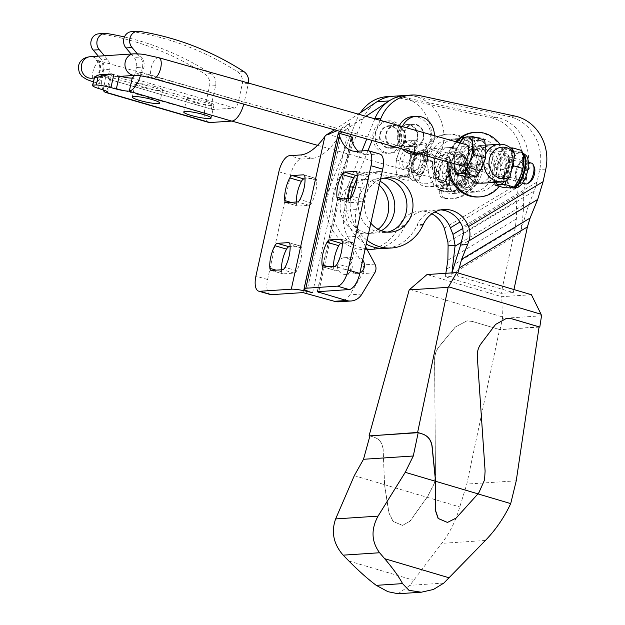 <?xml version="1.0" encoding="UTF-8"?>
<svg xmlns="http://www.w3.org/2000/svg" width="625" height="625" viewBox="0 0 625 625"><rect width="100%" height="100%" fill="white"/><g stroke="black" fill="none" stroke-linecap="round" stroke-linejoin="round"><path stroke-width="0.47" stroke-dasharray="3.12 2.34" d="M362.734 260.047A8.359 7.461 86.2 0 0 358.75 257.18A8.359 7.461 86.2 0 0 356.422 256.922A8.359 7.461 86.2 0 0 349.539 264.445A8.359 7.461 86.2 0 0 355.195 273.344A8.359 7.461 86.2 0 0 357.523 273.602A8.359 7.461 86.2 0 0 359.883 273.008M346.625 257.984A8.359 7.461 -93.8 0 1 352.281 266.883A8.359 7.461 -93.8 0 1 345.391 274.406A8.359 7.461 -93.8 0 1 343.07 274.148A8.359 7.461 -93.8 0 1 337.406 265.242A8.359 7.461 -93.8 0 1 344.297 257.727A8.359 7.461 -93.8 0 1 346.625 257.984M387.344 147.438A10.781 9.625 -93.8 0 1 380.039 135.953A10.781 9.625 -93.8 0 1 388.93 126.25A10.781 9.625 -93.8 0 1 391.93 126.578A10.781 9.625 -93.8 0 1 399.234 138.062A10.781 9.625 -93.8 0 1 390.344 147.766A10.781 9.625 -93.8 0 1 387.344 147.438M393.406 147.039A10.781 9.625 -93.8 0 1 386.102 135.547A10.781 9.625 -93.8 0 1 394.992 125.844A10.781 9.625 -93.8 0 1 397.992 126.18A10.781 9.625 -93.8 0 1 405.297 137.664A10.781 9.625 -93.8 0 1 396.406 147.367A10.781 9.625 -93.8 0 1 393.406 147.039M383.773 152.812A16.172 14.438 -93.8 0 1 372.812 135.578A16.172 14.438 -93.8 0 1 386.148 121.023A16.172 14.438 -93.8 0 1 390.648 121.523A16.172 14.438 -93.8 0 1 401.609 138.758A16.172 14.438 -93.8 0 1 388.273 153.305A16.172 14.438 -93.8 0 1 383.773 152.812M386.195 152.648A16.172 14.438 -93.8 0 1 375.242 135.422A16.172 14.438 -93.8 0 1 388.57 120.867A16.172 14.438 -93.8 0 1 393.078 121.367A16.172 14.438 -93.8 0 1 404.031 138.594A16.172 14.438 -93.8 0 1 390.703 153.148A16.172 14.438 -93.8 0 1 386.195 152.648M366.82 249.008A43.133 38.5 -93.8 0 1 335.289 188.016L362.711 119.609A40.438 36.094 -93.8 0 1 393.039 96.258A40.438 36.094 -93.8 0 1 404.297 97.5A40.438 36.094 -93.8 0 1 431.687 140.57A40.438 36.094 -93.8 0 1 398.359 176.961A40.438 36.094 -93.8 0 1 390.062 176.438L370.68 172.68A21.57 19.25 -93.8 0 0 366.25 172.398L378.383 171.602A21.57 19.25 86.2 0 0 361.18 187.289L349.055 188.086A21.57 19.25 -93.8 0 1 366.25 172.398M378.383 171.602A21.57 19.25 86.2 0 1 382.805 171.883L402.187 175.633A40.438 36.094 86.2 0 0 410.492 176.156A40.438 36.094 86.2 0 0 443.82 139.773A40.438 36.094 86.2 0 0 416.43 96.695A40.438 36.094 86.2 0 0 405.164 95.453A40.438 36.094 86.2 0 1 414.125 96.117L508.984 116.492A43.133 38.5 86.2 0 1 518.562 120.039A43.133 38.5 86.2 0 1 539.734 169.5L537.031 182.07L534.32 190.969L463.453 233.672M410.125 125.375A10.781 9.625 86.2 0 0 407.117 125.047A10.781 9.625 86.2 0 0 398.234 134.75A10.781 9.625 86.2 0 0 405.539 146.234A10.781 9.625 86.2 0 0 408.539 146.57A10.781 9.625 86.2 0 0 417.43 136.867A10.781 9.625 86.2 0 0 410.125 125.375M411.602 145.836A10.781 9.625 -93.8 0 1 404.297 134.352A10.781 9.625 -93.8 0 1 413.188 124.648A10.781 9.625 -93.8 0 1 416.188 124.977A10.781 9.625 -93.8 0 1 423.492 136.469A10.781 9.625 -93.8 0 1 414.602 146.172A10.781 9.625 -93.8 0 1 411.602 145.836M402.422 149.031A18.875 16.844 -93.8 0 1 399.297 125.734M412.648 116.578A18.875 16.844 -93.8 0 1 417.906 117.156A18.875 16.844 -93.8 0 1 430.688 137.258A18.875 16.844 -93.8 0 1 415.133 154.242M408.094 150.633A18.875 16.844 -93.8 0 1 402.398 126.609M306.531 293.195L340.648 138.016L336.555 139.891A69.016 29.594 -73.8 0 1 312.031 158.383L301.258 159.094A16.172 6.938 -73.8 0 0 290.539 175.219L278.852 171.812M290.539 175.219L267.609 279.508A16.172 6.938 -73.8 0 0 270.367 294.562M281.453 269.797A20.492 8.789 -73.8 0 0 281.578 271.766A5.391 2.312 -73.8 0 0 282.719 273.828A5.391 2.312 -73.8 0 0 283.078 273.867L294.227 273.133A5.391 2.312 -73.8 0 0 296.711 270.766A20.492 8.789 -73.8 0 0 301.688 248.117A5.391 2.312 -73.8 0 0 300.547 246.055A5.391 2.312 -73.8 0 0 300.188 246.016L290.125 246.68M296.359 202.008A20.492 8.789 -73.8 0 0 296.484 203.969A5.391 2.312 -73.8 0 0 297.625 206.039A5.391 2.312 -73.8 0 0 297.984 206.078L309.133 205.336A5.391 2.312 -73.8 0 0 311.617 202.977A20.492 8.789 -73.8 0 0 316.594 180.328A5.391 2.312 -73.8 0 0 315.453 178.258A5.391 2.312 -73.8 0 0 315.094 178.227L305.031 178.891M312.602 292.797L349.867 123.281L337.344 130.617M379.961 154.086A16.172 6.938 -73.8 0 0 378.883 153.977L368.109 154.688L356.422 151.281M365.641 246.812L359.914 236.141L347.781 236.937A35.047 31.281 -93.8 0 1 344.148 210.375L349.055 188.086M361.18 187.289L356.281 209.578A35.047 31.281 86.2 0 0 359.914 236.141M365.906 116.289L342.172 131.992M347.781 236.937L362.812 264.93A8.086 7.219 -93.8 0 1 362.641 273.609L349.82 294.844A16.172 14.438 -93.8 0 1 338.875 301.797M340.648 138.016L327.797 134.273M334.523 129.828L358.25 114.125M434.383 135.656A18.875 16.844 -93.8 0 1 419.672 153.914M339.68 131.281L349.867 123.281M358.156 151.164A69.016 29.594 -73.8 0 0 363.5 154.203A69.016 29.594 -73.8 0 0 368.109 154.688M333.609 266.359A20.492 8.789 -73.8 0 0 333.734 268.32A5.391 2.312 -73.8 0 0 334.875 270.391A5.391 2.312 -73.8 0 0 335.234 270.43L346.383 269.695A5.391 2.312 -73.8 0 0 348.867 267.328A20.492 8.789 -73.8 0 0 353.844 244.68A5.391 2.312 -73.8 0 0 352.703 242.609A5.391 2.312 -73.8 0 0 352.344 242.578L342.281 243.242M348.508 198.57A20.492 8.789 -73.8 0 0 348.641 200.531A5.391 2.312 -73.8 0 0 349.781 202.602A5.391 2.312 -73.8 0 0 350.141 202.633L361.289 201.898A5.391 2.312 -73.8 0 0 363.773 199.531A20.492 8.789 -73.8 0 0 368.75 176.891A5.391 2.312 -73.8 0 0 367.609 174.82A5.391 2.312 -73.8 0 0 367.25 174.781L357.188 175.445M155.156 86.586A14.016 1.953 12.4 0 1 162.539 90.008A14.016 1.953 12.4 0 1 142.539 87.414A14.016 1.953 12.4 0 1 135.156 83.992A14.016 1.953 12.4 0 1 155.156 86.586M206.602 101.562A14.016 1.953 12.4 0 1 213.984 104.984A14.016 1.953 12.4 0 1 193.984 102.391A14.016 1.953 12.4 0 1 186.602 98.969A14.016 1.953 12.4 0 1 206.602 101.562M212.398 109.461A5.391 2.312 106.2 0 1 211.484 104.445L108.586 74.5A5.391 2.312 -73.8 0 0 109.508 79.516L212.398 109.461A5.391 2.312 106.2 0 0 212.758 109.5L234.594 108.062A5.391 2.312 106.2 0 0 238.164 102.688L242.289 83.914A10.781 9.625 86.2 0 0 237.633 71.859A323.508 288.758 86.2 0 0 165.664 38.984A323.508 288.758 86.2 0 0 133.32 31.727A9.703 8.664 86.2 0 0 131.586 31.648M208.633 122.406A18.875 8.094 106.2 0 1 205.414 104.844L209.547 86.078A10.781 9.625 86.2 0 0 204.883 74.016A323.508 288.758 86.2 0 0 132.914 41.148A323.508 288.758 86.2 0 0 100.57 33.891A9.703 8.664 86.2 0 0 98.836 33.812M124.438 36.953A323.508 288.758 -93.8 0 1 138.984 40.75A323.508 288.758 -93.8 0 1 210.945 73.617A10.781 9.625 -93.8 0 1 215.609 85.672L211.484 104.445M98.445 88.438L101.305 75.398L106.016 76.883A10.781 1.5 12.4 0 1 110.563 79.18A10.781 1.5 12.4 0 1 109.383 79.586L109.867 79.555A5.391 2.312 -73.8 0 1 109.508 79.516M140.422 75.805A18.875 8.094 -73.8 0 0 141.336 72.336L142.484 67.125L136.422 67.523A10.781 9.625 86.2 0 0 134.016 57.453L131.109 54.016M136.422 67.523L135.273 72.734A5.391 2.312 -73.8 0 1 134.352 75.414M132.188 78.078L131.703 78.109A5.391 2.312 -73.8 0 0 131.836 78.094M108.586 74.5L109.734 69.281A10.781 9.625 -93.8 0 0 107.328 59.211L104.422 55.773M120.422 76.336A10.781 1.5 12.4 0 1 119.195 76.016L113.82 74.57M101.305 75.398A14.016 1.953 12.4 0 1 99.477 74.781M109.734 69.281L103.672 69.68A10.781 9.625 86.2 0 0 101.266 59.609L98.359 56.18M141.336 72.336L244.227 102.289L248.359 83.516A10.781 9.625 86.2 0 0 248.445 83.062M137.352 53.828L140.078 57.055L134.016 57.453M142.484 67.125A10.781 9.625 86.2 0 0 140.078 57.055M103.672 69.68L102.523 74.898A18.875 8.094 -73.8 0 0 102.984 89.867M244.227 102.289A18.875 8.094 106.2 0 1 243.773 104.156M466.125 189.164A27.227 24.305 86.2 0 0 478.203 191.852A27.227 24.305 86.2 0 0 500.328 169.992A27.227 24.305 86.2 0 0 486.703 140.195A27.227 24.305 86.2 0 0 474.625 137.508A27.227 24.305 86.2 0 0 452.492 159.367A27.227 24.305 86.2 0 0 466.125 189.164M460.062 189.562A27.227 24.305 86.2 0 0 472.141 192.25A27.227 24.305 86.2 0 0 494.266 170.391A27.227 24.305 86.2 0 0 480.633 140.594A27.227 24.305 86.2 0 0 468.555 137.906A27.227 24.305 86.2 0 0 446.43 159.766A27.227 24.305 86.2 0 0 460.062 189.562M409.617 145.594A11.32 10.109 86.2 0 0 414.641 146.703A11.32 10.109 86.2 0 0 423.836 137.617A11.32 10.109 86.2 0 0 418.172 125.227A11.32 10.109 86.2 0 0 413.148 124.109A11.32 10.109 86.2 0 0 403.945 133.195A11.32 10.109 86.2 0 0 409.617 145.594M403.555 145.992A11.32 10.109 86.2 0 0 408.57 147.109A11.32 10.109 86.2 0 0 417.773 138.016A11.32 10.109 86.2 0 0 412.109 125.625A11.32 10.109 86.2 0 0 407.086 124.508A11.32 10.109 86.2 0 0 397.883 133.602A11.32 10.109 86.2 0 0 403.555 145.992M383.859 178.195A27.227 24.305 86.2 0 0 380.82 178.18A27.227 24.305 86.2 0 0 358.688 200.039A27.227 24.305 86.2 0 0 372.32 229.836A27.227 24.305 86.2 0 0 384.398 232.523A27.227 24.305 86.2 0 0 387.422 232.109M440.781 209.898A28.039 25.023 86.2 0 0 437.734 209.891A28.039 25.023 86.2 0 0 417.258 224.781L416.945 225.477A43.133 38.5 86.2 0 1 385.445 248.391M445.852 273.297L445.117 276.719L501.172 293.344L515.273 227.727L516.359 218.938L516.664 200.852L518.844 183.273L521.539 170.703A43.133 38.5 86.2 0 0 500.375 121.242A43.133 38.5 86.2 0 0 490.789 117.695L395.93 97.312A40.438 36.094 86.2 0 0 386.977 96.656M393.039 96.258A40.438 36.094 -93.8 0 1 401.992 96.914L496.859 117.297A43.133 38.5 -93.8 0 1 506.438 120.844A43.133 38.5 -93.8 0 1 527.602 170.305L524.906 182.875L460 221.984M379.344 248.25A43.133 38.5 -93.8 0 0 404.812 226.281L405.133 225.586A28.039 25.023 -93.8 0 1 425.602 210.688A28.039 25.023 -93.8 0 1 434.828 212.008M431.898 213.812A28.039 25.023 86.2 0 0 419.539 211.086A28.039 25.023 86.2 0 0 399.07 225.984L398.75 226.68A43.133 38.5 86.2 0 1 367.25 249.594M381.234 230.734A27.227 24.305 -93.8 0 1 372.273 233.32A27.227 24.305 -93.8 0 1 360.195 230.641A27.227 24.305 -93.8 0 1 346.562 200.836A27.227 24.305 -93.8 0 1 368.688 178.984A27.227 24.305 -93.8 0 1 380.047 181.297M379.195 185.188A27.227 24.305 86.2 0 0 374.703 182.062A27.227 24.305 86.2 0 0 362.625 179.383A27.227 24.305 86.2 0 0 340.5 201.242A27.227 24.305 86.2 0 0 354.125 231.039A27.227 24.305 86.2 0 0 366.203 233.719A27.227 24.305 86.2 0 0 378.094 229.281M399.977 126.422A11.32 10.109 -93.8 0 1 405.648 138.82A11.32 10.109 -93.8 0 1 396.445 147.906A11.32 10.109 -93.8 0 1 391.422 146.789A11.32 10.109 -93.8 0 1 385.758 134.398A11.32 10.109 -93.8 0 1 394.953 125.312A11.32 10.109 -93.8 0 1 399.977 126.422M385.359 147.188A11.32 10.109 86.2 0 0 390.383 148.305A11.32 10.109 86.2 0 0 399.578 139.219A11.32 10.109 86.2 0 0 393.914 126.828A11.32 10.109 86.2 0 0 388.891 125.711A11.32 10.109 86.2 0 0 379.688 134.797A11.32 10.109 86.2 0 0 385.359 147.188M468.508 141.391A27.227 24.305 -93.8 0 1 482.141 171.188A27.227 24.305 -93.8 0 1 460.008 193.047A27.227 24.305 -93.8 0 1 447.93 190.367A27.227 24.305 -93.8 0 1 434.305 160.562A27.227 24.305 -93.8 0 1 456.43 138.711A27.227 24.305 -93.8 0 1 468.508 141.391M441.867 190.766A27.227 24.305 86.2 0 0 453.945 193.445A27.227 24.305 86.2 0 0 476.07 171.594A27.227 24.305 86.2 0 0 462.445 141.789A27.227 24.305 86.2 0 0 450.367 139.109A27.227 24.305 86.2 0 0 428.234 160.969A27.227 24.305 86.2 0 0 441.867 190.766M513.945 289.555L513.305 292.547L457.242 275.922L457.883 272.93M534.32 190.969L528.789 204.539L520.117 233.016C522.266 222.914 523.422 213.539 523.594 204.883L523.82 191.664L524.906 182.875M380.141 120.312L372.07 140.445M367.992 150.617L357.172 177.625M350.555 198.086A43.133 38.5 86.2 0 0 367.078 240.289M380.516 179.18A27.227 24.305 86.2 0 0 370.844 223.156M360.5 112.633A40.438 36.094 86.2 0 0 356.648 120.008L329.227 188.414A43.133 38.5 86.2 0 0 367.141 249.602M513.305 292.547L501.172 293.344M457.242 275.922L445.117 276.719M451.922 272.898L451.617 274.289L451.906 272.898M361.969 150.914L347.422 187.219A43.133 38.5 86.2 0 0 366.234 244.102M374.836 118.813L366.766 138.945M520.117 233.016L451.617 274.289M461.055 185.797A10.781 4.633 105.8 0 1 458.578 183.875A10.781 4.633 105.8 0 1 458.82 174.086A10.781 4.633 105.8 0 1 463.742 165.625A10.781 4.633 105.8 0 1 465.508 164.898A10.781 4.633 105.8 0 1 468.133 175.031A10.781 4.633 105.8 0 1 461.055 185.797M459.703 183.312A8.742 3.758 105.8 0 1 459.125 183.258A8.742 3.758 105.8 0 1 457.695 181.758A8.742 3.758 105.8 0 1 457.891 173.828A8.742 3.758 105.8 0 1 461.883 166.961A8.742 3.758 105.8 0 1 463.312 166.383A8.742 3.758 105.8 0 1 463.883 166.438A8.742 3.758 105.8 0 1 465.289 175.227A8.742 3.758 105.8 0 1 459.703 183.312M448.594 162.219A8.742 3.758 105.8 0 1 449.164 162.273A8.742 3.758 105.8 0 1 450.602 163.773A8.742 3.758 105.8 0 1 450.398 171.703A8.742 3.758 105.8 0 1 446.414 178.57A8.742 3.758 105.8 0 1 444.984 179.148A8.742 3.758 105.8 0 1 444.406 179.094A8.742 3.758 105.8 0 1 443 170.305A8.742 3.758 105.8 0 1 448.594 162.219M442.781 180.633A10.781 4.633 105.8 0 1 442.078 180.555A10.781 4.633 105.8 0 1 440.344 169.711A10.781 4.633 105.8 0 1 447.242 159.734A10.781 4.633 105.8 0 1 447.945 159.805A10.781 4.633 105.8 0 1 449.719 161.656A10.781 4.633 105.8 0 1 449.469 171.445A10.781 4.633 105.8 0 1 444.555 179.906A10.781 4.633 105.8 0 1 442.781 180.633M420.539 152.18A10.781 4.633 105.8 0 1 421.242 152.25A10.781 4.633 105.8 0 1 422.977 163.102A10.781 4.633 105.8 0 1 416.078 173.078A10.781 4.633 105.8 0 1 415.375 173.008A10.781 4.633 105.8 0 1 413.609 171.156A10.781 4.633 105.8 0 1 413.852 161.367A10.781 4.633 105.8 0 1 418.766 152.898A10.781 4.633 105.8 0 1 420.539 152.18M414.727 170.594A8.742 3.758 105.8 0 1 414.156 170.539A8.742 3.758 105.8 0 1 412.719 169.039A8.742 3.758 105.8 0 1 412.922 161.102A8.742 3.758 105.8 0 1 416.906 154.242A8.742 3.758 105.8 0 1 418.344 153.656A8.742 3.758 105.8 0 1 418.914 153.719A8.742 3.758 105.8 0 1 420.32 162.508A8.742 3.758 105.8 0 1 414.727 170.594M408.773 150.953A8.742 3.758 105.8 0 1 409.344 151.008A8.742 3.758 105.8 0 1 410.781 152.508A8.742 3.758 105.8 0 1 410.586 160.445A8.742 3.758 105.8 0 1 406.594 167.305A8.742 3.758 105.8 0 1 405.164 167.891A8.742 3.758 105.8 0 1 404.586 167.828A8.742 3.758 105.8 0 1 403.188 159.039A8.742 3.758 105.8 0 1 408.773 150.953M402.961 169.367A10.781 4.633 105.8 0 1 400.344 159.234A10.781 4.633 105.8 0 1 407.422 148.469A10.781 4.633 105.8 0 1 409.898 150.391A10.781 4.633 105.8 0 1 409.648 160.18A10.781 4.633 105.8 0 1 404.734 168.641A10.781 4.633 105.8 0 1 402.961 169.367M425.914 151.484L418.891 154.539L413.195 162.211L414.133 171.32L419.594 176.438L420.563 176.562C422.906 175.445 428.594 148.797 425.914 151.484L421.836 150.18A12.937 5.562 105.8 0 1 423.914 163.195A12.937 5.562 105.8 0 1 415.633 175.164A12.937 5.562 105.8 0 1 414.789 175.078A12.937 5.562 105.8 0 1 412.703 162.062A12.937 5.562 105.8 0 1 420.984 150.094A12.937 5.562 105.8 0 1 421.836 150.18M453.656 148.438A18.875 16.844 86.2 0 0 447.758 147.656A18.875 16.844 86.2 0 0 432.602 161.852A18.875 16.844 86.2 0 0 442.312 183.688A18.875 16.844 86.2 0 0 444.352 184.539A18.875 16.844 86.2 0 0 450.242 185.32A18.875 16.844 86.2 0 0 465.766 168.703A18.875 16.844 86.2 0 0 453.656 148.438M459.875 154.242L440.469 155.523A18.875 16.844 86.2 0 0 432.547 149.828A18.875 16.844 86.2 0 0 426.656 149.047A18.875 16.844 86.2 0 0 411.133 165.656A18.875 16.844 86.2 0 0 423.242 185.93A18.875 16.844 86.2 0 0 429.141 186.711A18.875 16.844 86.2 0 0 434.07 185.531L453.477 184.25A18.875 16.844 86.2 0 0 459.875 154.242L453.477 184.25M481.109 169.133L484.859 147.695L477.109 150.695L471.414 158.375L472.352 167.484L477.82 172.602L479.211 172.648M485.898 153.758A18.875 16.844 86.2 0 0 483.82 163.078M482.508 183.188A18.875 16.844 86.2 0 0 487.437 182.016A18.875 16.844 86.2 0 0 493.836 152.008A18.875 16.844 86.2 0 0 485.914 146.305A18.875 16.844 86.2 0 0 480.023 145.531A18.875 16.844 86.2 0 0 465.531 157.336A18.875 16.844 86.2 0 0 469.094 177.195M506.844 180.734L487.437 182.016L493.836 152.008L513.242 150.727M481.062 146.625A18.875 16.844 86.2 0 0 475.172 145.852A18.875 16.844 86.2 0 0 459.648 162.461A18.875 16.844 86.2 0 0 471.758 182.727A18.875 16.844 86.2 0 0 477.656 183.508A18.875 16.844 86.2 0 0 493.18 166.898A18.875 16.844 86.2 0 0 481.062 146.625M455.594 148.305A18.875 16.844 86.2 0 0 449.703 147.531A18.875 16.844 86.2 0 0 434.547 161.719A18.875 16.844 86.2 0 0 444.258 183.562A18.875 16.844 86.2 0 0 446.289 184.406A18.875 16.844 86.2 0 0 452.187 185.188A18.875 16.844 86.2 0 0 467.703 168.578A18.875 16.844 86.2 0 0 455.594 148.305M456.789 142A32.352 28.875 86.2 0 0 448.922 162.188M478.539 196.961A32.352 28.875 86.2 0 0 505.148 168.484A32.352 28.875 86.2 0 0 484.391 133.734A32.352 28.875 86.2 0 0 474.281 132.398M455.773 141.711A32.352 28.875 86.2 0 0 447.602 161.812M499.414 186.359A32.352 28.875 86.2 0 0 499.93 144.227M444.672 197.805A5.391 4.812 86.2 0 0 445.016 197.906A32.352 28.875 86.2 0 0 453.07 198.641A32.352 28.875 86.2 0 0 479.758 164.461A32.352 28.875 86.2 0 0 448.812 134.078A32.352 28.875 86.2 0 0 424.742 152.297A5.391 4.812 86.2 0 0 427.773 159.797A5.391 4.812 86.2 0 0 427.992 159.867L435.016 161.852A18.336 16.359 86.2 0 0 444.445 183.07L441.578 190.438A5.391 4.812 86.2 0 0 444.672 197.805M433.07 161.984A18.336 16.359 86.2 0 0 442.508 183.195L439.641 190.562A5.391 4.812 86.2 0 0 442.734 197.93A5.391 4.812 86.2 0 0 443.07 198.031A32.352 28.875 86.2 0 0 451.133 198.766A32.352 28.875 86.2 0 0 477.812 164.586A32.352 28.875 86.2 0 0 446.875 134.203A32.352 28.875 86.2 0 0 422.797 152.43A5.391 4.812 86.2 0 0 425.836 159.93A5.391 4.812 86.2 0 0 426.055 159.992L433.07 161.984L435.016 161.852M440.469 155.523L437.219 159.555A15.758 14.062 86.2 0 0 429.359 152.969A15.758 14.062 86.2 0 0 411.945 163.461A15.758 14.062 86.2 0 0 421.586 183.109A15.758 14.062 86.2 0 0 432.469 181.82L434.07 185.531M500.555 178.883A12.937 5.562 105.8 0 1 499.711 178.797A12.937 5.562 105.8 0 1 497.625 165.773A12.937 5.562 105.8 0 1 505.906 153.805A12.937 5.562 105.8 0 1 506.758 153.891A12.937 5.562 105.8 0 1 508.836 166.906A12.937 5.562 105.8 0 1 500.555 178.883M505.438 153.672A12.937 5.562 -74.2 0 0 497.164 165.641A12.937 5.562 -74.2 0 0 499.242 178.664A12.937 5.562 -74.2 0 0 500.086 178.75A12.937 5.562 -74.2 0 0 508.367 166.773A12.937 5.562 -74.2 0 0 506.289 153.758A12.937 5.562 -74.2 0 0 505.438 153.672M473.852 171.328A12.937 5.562 105.8 0 1 473.008 171.242A12.937 5.562 105.8 0 1 470.93 158.219A12.937 5.562 105.8 0 1 479.203 146.25A12.937 5.562 105.8 0 1 480.055 146.336A12.937 5.562 105.8 0 1 482.133 159.352A12.937 5.562 105.8 0 1 473.852 171.328M521.812 150.5L518.594 151.297L512.008 151.148L510.922 155.984L506.414 165.516L503.203 169.758L504.508 174.43L505.023 183.641L504.211 187.719M459.836 165.141A10.781 4.633 105.8 0 1 458.953 153.812A10.781 4.633 105.8 0 1 465.641 144.633M463.383 164.047A8.742 3.758 105.8 0 1 462.805 163.992A8.742 3.758 105.8 0 1 461.406 155.195A8.742 3.758 105.8 0 1 466.992 147.109A8.742 3.758 105.8 0 1 467.562 147.172A8.742 3.758 105.8 0 1 469 148.672A8.742 3.758 105.8 0 1 468.805 156.602A8.742 3.758 105.8 0 1 464.812 163.461A8.742 3.758 105.8 0 1 463.383 164.047M476.562 149.82A8.742 3.758 105.8 0 1 477.133 149.875A8.742 3.758 105.8 0 1 478.539 158.672A8.742 3.758 105.8 0 1 472.945 166.758A8.742 3.758 105.8 0 1 472.375 166.695A8.742 3.758 105.8 0 1 470.937 165.195A8.742 3.758 105.8 0 1 471.141 157.266A8.742 3.758 105.8 0 1 475.125 150.406A8.742 3.758 105.8 0 1 476.562 149.82M474.297 169.234A10.781 4.633 105.8 0 1 473.594 169.164A10.781 4.633 105.8 0 1 471.828 167.312A10.781 4.633 105.8 0 1 472.07 157.523A10.781 4.633 105.8 0 1 476.984 149.062A10.781 4.633 105.8 0 1 478.758 148.344A10.781 4.633 105.8 0 1 479.461 148.414A10.781 4.633 105.8 0 1 481.195 159.258A10.781 4.633 105.8 0 1 474.297 169.234M505.461 155.891A10.781 4.633 105.8 0 1 506.164 155.969A10.781 4.633 105.8 0 1 507.938 157.82A10.781 4.633 105.8 0 1 507.688 167.602A10.781 4.633 105.8 0 1 502.773 176.07A10.781 4.633 105.8 0 1 501 176.789A10.781 4.633 105.8 0 1 500.297 176.719A10.781 4.633 105.8 0 1 498.562 165.867A10.781 4.633 105.8 0 1 505.461 155.891M503.203 175.312A8.742 3.758 105.8 0 1 502.625 175.258A8.742 3.758 105.8 0 1 501.227 166.461A8.742 3.758 105.8 0 1 506.812 158.375A8.742 3.758 105.8 0 1 507.383 158.438A8.742 3.758 105.8 0 1 508.82 159.938A8.742 3.758 105.8 0 1 508.625 167.867A8.742 3.758 105.8 0 1 504.633 174.727A8.742 3.758 105.8 0 1 503.203 175.312M521.531 162.539A8.742 3.758 105.8 0 1 522.102 162.602A8.742 3.758 105.8 0 1 523.508 171.391A8.742 3.758 105.8 0 1 517.922 179.477A8.742 3.758 105.8 0 1 517.344 179.422A8.742 3.758 105.8 0 1 515.914 177.914A8.742 3.758 105.8 0 1 516.109 169.984A8.742 3.758 105.8 0 1 520.102 163.125A8.742 3.758 105.8 0 1 521.531 162.539M519.273 181.961A10.781 4.633 105.8 0 1 516.797 180.039A10.781 4.633 105.8 0 1 517.039 170.25A10.781 4.633 105.8 0 1 521.961 161.781A10.781 4.633 105.8 0 1 523.727 161.062A10.781 4.633 105.8 0 1 526.352 171.188A10.781 4.633 105.8 0 1 519.273 181.961M442.336 182.719A12.937 5.562 105.8 0 1 441.492 182.633A12.937 5.562 105.8 0 1 439.406 169.617A12.937 5.562 105.8 0 1 447.688 157.641A12.937 5.562 105.8 0 1 448.531 157.727A12.937 5.562 105.8 0 1 450.617 170.75A12.937 5.562 105.8 0 1 442.336 182.719M441.867 182.586A12.937 5.562 105.8 0 1 441.023 182.5A12.937 5.562 105.8 0 1 438.938 169.484A12.937 5.562 105.8 0 1 447.219 157.508A12.937 5.562 105.8 0 1 448.062 157.594A12.937 5.562 105.8 0 1 450.148 170.617A12.937 5.562 105.8 0 1 441.867 182.586M445.992 191.555L452.57 191.711L455.797 190.906L459 186.672L463.508 177.133L465.406 168.219L465.125 160.023L463.594 154.344L460.375 155.141L453.789 154.984L452.703 159.82L448.195 169.359L444.984 173.594L446.289 178.273L446.805 187.477L445.992 191.555L436.891 188.984L435.711 179.805L435.891 171.023L439.609 161.523A18.875 8.109 105.8 0 1 448.914 151.898L454.492 151.766L454.312 160.555L455.492 169.727L450.414 178.836L446.695 188.336L436.891 188.984M463.594 154.344L454.492 151.766M464.594 172.305L455.492 169.727M454.461 191.367A19.68 8.461 105.8 0 0 459 186.672L459.07 186.562C456.422 190.023 454.523 191.672 453.359 191.508L452.891 191.461A18.336 7.875 105.8 0 1 449.937 173.016A18.336 7.875 105.8 0 1 461.664 156.062A18.336 7.875 105.8 0 1 462.867 156.18A18.336 7.875 105.8 0 1 465.812 174.625A18.336 7.875 105.8 0 1 454.094 191.586A18.336 7.875 105.8 0 1 452.891 191.461L453.609 191.664A18.336 7.875 105.8 0 1 450.664 173.219A18.336 7.875 105.8 0 1 462.383 156.266A18.336 7.875 105.8 0 1 463.586 156.383A18.336 7.875 105.8 0 1 466.539 174.828A18.336 7.875 105.8 0 1 454.812 191.789A18.336 7.875 105.8 0 1 453.609 191.664L456.281 191.945C459.227 191.672 461.836 190.109 464.117 187.25L467.461 181.648L470.148 172.133L469.695 163.078C468.336 161.133 470.586 160.273 463.586 156.383L462.867 156.18C463.336 155.836 464.094 157.117 465.125 160.023M444.984 173.594L435.891 171.023M412.906 153.969A18.875 8.109 105.8 0 1 422.211 144.344A18.875 8.109 105.8 0 1 427.609 153A18.875 8.109 105.8 0 1 423.711 171.281A18.875 8.109 105.8 0 1 414.414 180.914A18.875 8.109 105.8 0 1 409.008 172.258A18.875 8.109 105.8 0 1 412.906 153.969L407.828 163.078L409.008 172.258L408.828 181.039L418.633 180.398L423.711 171.281L427.438 161.789L427.609 153L426.43 143.828L416.625 144.477L412.906 153.969M406.875 177.07L401.297 177.203A18.875 8.109 105.8 0 1 395.891 168.547A18.875 8.109 105.8 0 1 399.789 150.258A18.875 8.109 105.8 0 1 409.094 140.633A18.875 8.109 105.8 0 1 414.492 149.289A18.875 8.109 105.8 0 1 410.594 167.57A18.875 8.109 105.8 0 1 401.297 177.203L397.07 177.719L395.891 168.547L396.07 159.758L399.789 150.258L404.867 141.148L414.672 140.5L414.492 149.289L415.68 158.461L410.594 167.57L406.875 177.07L418.633 180.398M415.68 158.461L427.438 161.789M414.672 140.5L426.43 143.828M404.867 141.148L416.625 144.477M396.07 159.758L407.828 163.078M397.07 177.719L408.828 181.039M450.414 178.836A18.875 8.109 105.8 0 1 441.109 188.469A18.875 8.109 105.8 0 1 435.711 179.805A18.875 8.109 105.8 0 1 439.609 161.523L444.688 152.414L448.914 151.898A18.875 8.109 105.8 0 1 454.312 160.555A18.875 8.109 105.8 0 1 450.414 178.836M455.797 190.906L446.695 188.336M511.688 169.227L506.117 181.016M512.562 149.914L513.133 162.445M512.008 151.148L502.906 148.57L510.516 147.938M503.203 169.758L494.109 167.18L497.828 157.688L502.906 148.57M494.633 182.391L493.93 175.969L494.109 167.18M459.82 142.852L458.008 146.422A18.875 8.109 105.8 0 0 454.07 163.641L454.289 155.914L458.008 146.422A18.875 8.109 105.8 0 1 459.945 142.891M454.289 155.914L466.047 159.242L467.227 168.414L467.047 177.203M463.086 137.312L474.844 140.633L471.125 150.133L466.047 159.242M484.648 139.992L474.844 140.633M471.125 150.133A18.875 8.109 105.8 0 1 480.43 140.508A18.875 8.109 105.8 0 1 485.828 149.164A18.875 8.109 105.8 0 1 481.93 167.445A18.875 8.109 105.8 0 1 472.633 177.07A18.875 8.109 105.8 0 1 467.227 168.414A18.875 8.109 105.8 0 1 471.125 150.133M495.531 182.328A18.875 8.109 105.8 0 1 493.93 175.969A18.875 8.109 105.8 0 1 497.828 157.688A18.875 8.109 105.8 0 1 507.133 148.055A18.875 8.109 105.8 0 1 512.531 156.719A18.875 8.109 105.8 0 1 508.633 175A18.875 8.109 105.8 0 1 504.445 181.523M437.219 159.555L432.469 181.82M442.508 183.195L444.445 183.07M453.789 154.984L444.688 152.414M470.719 186.148A8.469 3.641 -74.2 0 0 472.109 185.586A8.469 3.641 -74.2 0 0 475.969 178.938A8.469 3.641 -74.2 0 0 476.164 171.25A8.469 3.641 -74.2 0 0 474.219 169.742A8.469 3.641 -74.2 0 0 468.656 178.195A8.469 3.641 -74.2 0 0 470.719 186.148M468.227 187.828A10.781 4.633 -74.2 0 0 469.992 187.102A10.781 4.633 -74.2 0 0 474.914 178.641A10.781 4.633 -74.2 0 0 475.156 168.852A10.781 4.633 -74.2 0 0 473.391 167A10.781 4.633 -74.2 0 0 472.68 166.93A10.781 4.633 -74.2 0 0 465.789 176.906A10.781 4.633 -74.2 0 0 467.523 187.758A10.781 4.633 -74.2 0 0 468.227 187.828M534.383 167.414A8.469 3.641 -74.2 0 0 532.438 165.906A8.469 3.641 -74.2 0 0 526.875 174.359A8.469 3.641 -74.2 0 0 528.938 182.312A8.469 3.641 -74.2 0 0 530.328 181.742M531.609 163.164A10.781 4.633 -74.2 0 0 530.906 163.094A10.781 4.633 -74.2 0 0 524.008 173.07A10.781 4.633 -74.2 0 0 525.742 183.914M488.539 163.875A10.781 4.633 -74.2 0 0 488.078 169.062C485.07 167.945 483.664 165.773 483.859 162.555L488.539 163.875L464.281 165.477L459.602 164.156A5.391 4.812 86.2 0 0 463.172 170.703L464.281 165.477M488.078 169.062L463.172 170.703M483.859 162.555L459.602 164.156M485.102 471L484.445 479.883L478.039 493.914M354.297 475.68L384.602 484.672L383.164 449.445L384.484 484.68L388.844 512.867L393.062 521.445L402.477 525.406L410 521.109L427.656 496.336L434.367 483.188L435.453 474.273L434.578 359.641C434.609 354.641 436.133 350.25 439.164 346.477L455.195 327.086L466.937 320.852L455.312 327.078L439.281 346.469C436.258 350.242 434.727 354.633 434.703 359.633L435.453 474.273M384.602 484.672L388.969 512.859L393.18 521.438L402.594 525.398L410.125 521.102L427.781 496.328L434.492 483.18L435.578 474.266M398.086 593.75L409.898 585.328L441.75 543.359C449.859 532.742 455.867 520.609 459.766 506.961L466.812 484.078L499.586 329.5L472.422 321.445L467.062 320.844M427.008 497.242L459.766 506.961M484.977 471.008L477.195 356.836C476.914 351.852 478.156 347.477 480.898 343.727L495.469 324.43L506.687 318.234M456.125 518.07L477.945 493.883M456.008 518.078L447.398 522.445M472.422 321.445L466.937 320.852M383.164 449.445C382.594 443.266 379.664 439.211 374.375 437.266L374.258 437.273C379.539 439.219 382.469 443.273 383.047 449.453M369.93 435.891L374.258 437.273M374.375 437.266L369.938 435.852M531.406 294.727L501.711 296.688L427.016 274.539M541.516 315.812L502.492 318.391L501.711 296.688M539.062 327.109L500.047 329.68L502.492 318.391M472.297 321.453L500.047 329.68M539.094 326.891L499.586 329.5M409.641 289.391L502.133 316.82M384.484 484.68L426.883 497.25M402.187 175.633L390.062 176.438M302.984 292.594L336.555 139.891M378.883 153.977L367.188 150.57M318.852 291.547L351.898 141.242M382.805 171.883L370.68 172.68M356.281 209.578L344.148 210.375M374.938 264.125L362.812 264.93M374.766 272.812L362.641 273.609M361.945 294.047L349.82 294.844M317.539 291.633L351.109 138.93M367.25 174.781L356.242 171.578M315.094 178.227L304.086 175.016M352.344 242.578L341.336 239.367M300.188 246.016L289.18 242.812M368.75 176.891L357.055 173.484M363.773 199.531L352.078 196.133M361.289 201.898L349.594 198.5M350.141 202.633L338.445 199.234M348.641 200.531L343.117 198.922M316.594 180.328L304.898 176.922M311.617 202.977L299.922 199.57M309.133 205.336L297.438 201.938M297.984 206.078L286.289 202.672M296.484 203.969L290.961 202.367M353.844 244.68L342.148 241.273M348.867 267.328L337.172 263.922M346.383 269.695L334.688 266.289M335.234 270.43L323.539 267.023M333.734 268.32L328.211 266.719M301.688 248.117L290 244.711M296.711 270.766L285.016 267.359M294.227 273.133L282.539 269.727M283.078 273.867L271.391 270.461M281.578 271.766L276.055 270.156M312.031 158.383L300.336 154.977M301.258 159.094L289.562 155.688M267.609 279.508L255.914 276.109M243.695 71.461L237.633 71.859M210.945 73.617L204.883 74.016M103.148 89.922L106.016 76.883M106.797 91.352L109.383 79.586M238.164 102.688L135.273 72.734M234.594 108.062L131.703 78.109M212.758 109.5L109.867 79.555M107.328 59.211L101.266 59.609M106.633 33.492L100.57 33.891M215.609 85.672L209.547 86.078M139.383 31.328L133.32 31.727M248.359 83.516L242.289 83.914M102.523 74.898L205.414 104.844M423.328 224.383L417.258 224.781M527.602 170.305L521.539 170.703M545.797 169.102L539.734 169.5M405.133 225.586L399.07 225.984M516.664 200.852L447.914 242.289M444.312 228.188L518.844 183.273M516.359 218.938L447.859 260.219M515.273 227.727L446.773 269.008M523.82 191.664L462.961 228.336M523.594 204.883L461.648 242.211M537.031 182.07L462.508 226.984M528.789 204.539L460.297 245.82M515.047 116.094L508.984 116.492M420.188 95.719L414.125 96.117M496.859 117.297L490.789 117.695M401.992 96.914L395.93 97.312M362.711 119.609L356.648 120.008M335.289 188.016L329.227 188.414M404.812 226.281L398.75 226.68M423.008 225.078L416.945 225.477M350.039 187.047L347.422 187.219M443.07 198.031L445.016 197.906M426.055 159.992L427.992 159.867M511.828 187.828A18.336 7.875 105.8 0 1 508.883 169.383A18.336 7.875 105.8 0 1 520.602 152.422A18.336 7.875 105.8 0 1 521.805 152.547A18.336 7.875 105.8 0 1 522.531 152.844M524.172 158.969A12.937 5.562 105.8 0 1 527.32 171.125A12.937 5.562 105.8 0 1 518.828 184.047A12.937 5.562 105.8 0 1 515.68 171.891A12.937 5.562 105.8 0 1 524.172 158.969M511.766 187.742A18.336 7.875 105.8 0 1 511.109 187.625A18.336 7.875 105.8 0 1 508.164 169.18A18.336 7.875 105.8 0 1 519.883 152.219A18.336 7.875 105.8 0 1 521.086 152.344A18.336 7.875 105.8 0 1 522.641 153.258M510.922 155.984A19.68 8.461 105.8 0 1 515.453 151.289M504.508 174.43A19.68 8.461 105.8 0 1 506.414 165.516M507.656 187.859A19.68 8.461 105.8 0 1 505.023 183.641M465.953 162.812A12.937 5.562 105.8 0 1 469.102 174.969A12.937 5.562 105.8 0 1 460.609 187.891A12.937 5.562 105.8 0 1 457.461 175.734A12.937 5.562 105.8 0 1 465.953 162.812M452.703 159.82A19.68 8.461 105.8 0 1 457.234 155.125M446.289 178.273A19.68 8.461 105.8 0 1 448.195 169.359M449.438 191.695A19.68 8.461 105.8 0 1 446.805 187.477M465.406 168.219A19.68 8.461 105.8 0 1 463.508 177.133M462.258 154.797A19.68 8.461 105.8 0 1 464.898 159.016M517.219 182.836A19.68 8.461 105.8 0 1 512.68 187.523M520.484 150.961A19.68 8.461 105.8 0 1 523.117 155.18M422.797 152.43L424.742 152.297M439.641 190.562L441.578 190.438M135.289 75.352A10.781 9.625 86.2 0 0 143.945 67.242A10.781 9.625 86.2 0 0 137.234 54.281A10.781 9.625 86.2 0 0 133.867 53.836M152.977 78.469A10.781 4.633 105.8 0 1 151.062 68.414A10.781 4.633 105.8 0 1 158.141 57.641A10.781 4.633 105.8 0 1 158.844 57.711M99.922 61.484A10.781 4.633 -74.2 0 0 92.844 72.25A10.781 4.633 -74.2 0 0 94.758 82.305A10.781 4.633 -74.2 0 0 95.461 82.375A10.781 4.633 -74.2 0 0 102.547 71.609A10.781 4.633 -74.2 0 0 100.625 61.555A10.781 4.633 -74.2 0 0 99.922 61.484M473.391 167L95.555 59.812C94.57 59.258 100.789 61.781 99.695 70.328C97.203 78.57 90.5 78.344 91.625 78.234A10.781 9.625 86.2 0 0 100.281 70.125A10.781 9.625 86.2 0 0 93.57 57.164A10.781 9.625 86.2 0 0 90.203 56.711M485.383 540.484L441.75 543.359M348.945 561.039L413.516 580.188M443.82 583.094L409.898 585.328M516.242 480.82L466.812 484.078M345.391 274.406L357.523 273.602M388.93 126.25L394.992 125.844M386.148 121.023L388.57 120.867M398.359 176.961L410.492 176.156M407.117 125.047L413.188 124.648M408.539 146.57L414.602 146.172M351.016 138.117L317.242 291.734M355.914 171.422L367.609 174.82M338.086 199.195L349.781 202.602M303.766 174.859L315.453 178.258M285.93 202.633L297.625 206.039M341.016 239.211L352.703 242.609M323.18 266.984L334.875 270.391M288.859 242.648L300.547 246.055M271.031 270.422L282.719 273.828M351.805 150.797L363.5 154.203M388.273 153.305L390.703 153.148M390.344 147.766L396.406 147.367M344.297 257.727L356.422 256.922M162.539 90.008L159.672 103.047M213.984 104.984L211.117 118.023M110.563 79.18L107.695 92.211M186.602 98.969L183.734 112M135.156 83.992L132.289 97.023M472.141 192.25L478.203 191.852M408.57 147.109L414.641 146.703M384.398 232.523L390.461 232.125M437.734 209.891L443.797 209.484M419.539 211.086L425.602 210.688M366.203 233.719L372.273 233.32M390.383 148.305L396.445 147.906M453.945 193.445L460.008 193.047M450.367 139.109L456.43 138.711M388.891 125.711L394.953 125.312M362.625 179.383L368.688 178.984M380.82 178.18L386.883 177.781M407.086 124.508L413.148 124.109M468.555 137.906L474.625 137.508M457.695 181.758L458.578 183.875M461.883 166.961L463.742 165.625M463.883 166.438L449.164 162.273M447.945 159.805L421.242 152.25M412.719 169.039L413.609 171.156M416.906 154.242L418.766 152.898M418.914 153.719L409.344 151.008M447.758 147.656L426.656 149.047M485.469 145.172L480.023 145.531M475.172 145.852L449.703 147.531M499.711 178.797L499.242 178.664M477.82 172.602L473.008 171.242M523.344 156.188C522.312 153.281 521.555 152 521.086 152.344L522.516 152.781M511.625 187.766L511.109 187.625L511.578 187.664C512.742 187.836 514.648 186.188 517.289 182.727M477.133 149.875L467.562 147.172M470.937 165.195L471.828 167.312M475.125 150.406L476.984 149.062M506.164 155.969L479.461 148.414M522.102 162.602L507.383 158.438M515.914 177.914L516.797 180.039M520.102 163.125L521.961 161.781M441.492 182.633L441.023 182.5M419.594 176.438L414.789 175.078M448.531 157.727L448.062 157.594M517.344 179.422L502.625 175.258M508.82 159.938L507.938 157.82M504.633 174.727L502.773 176.07M500.297 176.719L473.594 169.164M472.375 166.695L462.805 163.992M469 148.672L468.117 146.555M464.812 163.461L462.953 164.805M484.859 147.695L480.055 146.336M506.758 153.891L506.289 153.758M448.812 134.078L446.875 134.203M453.07 198.641L451.133 198.766M477.656 183.508L452.187 185.188M450.242 185.32L429.141 186.711M410.781 152.508L409.898 150.391M406.594 167.305L404.734 168.641M414.156 170.539L404.586 167.828M442.078 180.555L415.375 173.008M450.602 163.773L449.719 161.656M446.414 178.57L444.555 179.906M459.125 183.258L444.406 179.094M476.164 171.25L475.156 168.852M472.109 185.586L469.992 187.102M93.32 81.891L231.852 121.086M317.523 145.32L467.523 187.758M460.477 165.453L522.633 183.039M466.344 144.703L528.5 162.281M94.156 78.07L119.102 76.422"/><path stroke-width="0.94" d="M359.883 273.008A8.359 7.461 86.2 0 0 362.734 260.047M290.125 246.68L289.039 246.75A5.391 2.312 -73.8 0 0 286.562 249.117A20.492 8.789 -73.8 0 0 282.414 260.547A20.492 8.789 -73.8 0 0 281.453 269.797M270.727 257.148A20.492 8.789 106.2 0 1 274.867 245.711A5.391 2.312 106.2 0 1 277.352 243.344L288.5 242.609A5.391 2.312 106.2 0 1 288.859 242.648A5.391 2.312 106.2 0 1 290 244.711A20.492 8.789 106.2 0 1 285.016 267.359A5.391 2.312 106.2 0 1 282.539 269.727L271.391 270.461A5.391 2.312 106.2 0 1 271.031 270.422A5.391 2.312 106.2 0 1 269.891 268.359A20.492 8.789 106.2 0 1 270.727 257.148M342.281 243.242L341.195 243.312A5.391 2.312 -73.8 0 0 338.711 245.68A20.492 8.789 -73.8 0 0 334.57 257.109A20.492 8.789 -73.8 0 0 333.609 266.359M322.883 253.703A20.492 8.789 106.2 0 1 327.023 242.273A5.391 2.312 106.2 0 1 329.508 239.906L340.656 239.172A5.391 2.312 106.2 0 1 341.016 239.211A5.391 2.312 106.2 0 1 342.148 241.273A20.492 8.789 106.2 0 1 337.172 263.922A5.391 2.312 106.2 0 1 334.688 266.289L323.539 267.023A5.391 2.312 106.2 0 1 323.18 266.984A5.391 2.312 106.2 0 1 322.047 264.922A20.492 8.789 106.2 0 1 322.883 253.703M305.031 178.891L303.945 178.961A5.391 2.312 -73.8 0 0 301.461 181.328A20.492 8.789 -73.8 0 0 297.32 192.758A20.492 8.789 -73.8 0 0 296.359 202.008M285.633 189.352A20.492 8.789 106.2 0 1 289.773 177.922A5.391 2.312 106.2 0 1 292.258 175.555L303.406 174.82A5.391 2.312 106.2 0 1 303.766 174.859A5.391 2.312 106.2 0 1 304.898 176.922A20.492 8.789 106.2 0 1 299.922 199.57A5.391 2.312 106.2 0 1 297.438 201.938L286.289 202.672A5.391 2.312 106.2 0 1 285.93 202.633A5.391 2.312 106.2 0 1 284.797 200.57A20.492 8.789 106.2 0 1 285.633 189.352M357.188 175.445L356.102 175.516A5.391 2.312 -73.8 0 0 353.617 177.883A20.492 8.789 -73.8 0 0 349.477 189.32A20.492 8.789 -73.8 0 0 348.508 198.57M337.781 185.914A20.492 8.789 106.2 0 1 341.93 174.484A5.391 2.312 106.2 0 1 344.406 172.117L355.555 171.383A5.391 2.312 106.2 0 1 355.914 171.422A5.391 2.312 106.2 0 1 357.055 173.484A20.492 8.789 106.2 0 1 352.078 196.133A5.391 2.312 106.2 0 1 349.594 198.5L338.445 199.234A5.391 2.312 106.2 0 1 338.086 199.195A5.391 2.312 106.2 0 1 336.945 197.125A20.492 8.789 106.2 0 1 337.781 185.914M419.672 153.914A18.875 16.844 -93.8 0 1 418.773 154L415.133 154.242A18.875 16.844 -93.8 0 1 409.883 153.656A18.875 16.844 -93.8 0 1 402.422 149.031M399.297 125.734A18.875 16.844 -93.8 0 1 412.648 116.578L416.289 116.336A18.875 16.844 -93.8 0 1 421.547 116.914A18.875 16.844 -93.8 0 1 434.383 135.656M418.773 154A18.875 16.844 -93.8 0 1 413.516 153.422A18.875 16.844 -93.8 0 1 408.094 150.633M402.398 126.609A18.875 16.844 -93.8 0 1 416.289 116.336M339.68 131.281L338.25 133.43L339.422 135.531A69.016 29.594 106.2 0 0 351.805 150.797A69.016 29.594 106.2 0 0 356.422 151.281L367.188 150.57A16.172 6.938 106.2 0 1 368.273 150.688L379.961 154.086A16.172 6.938 -73.8 0 1 382.719 169.141L359.789 273.43A16.172 6.938 -73.8 0 1 349.07 289.555L317.242 291.734L346.5 300.5A16.172 14.438 86.2 0 0 351.008 301L338.875 301.797A16.172 14.438 -93.8 0 1 334.375 301.297L302.984 292.594L271.445 294.68L259.758 291.273A16.172 6.938 106.2 0 1 258.672 291.156A16.172 6.938 106.2 0 1 255.914 276.109L278.852 171.812A16.172 6.938 106.2 0 1 289.562 155.688L300.336 154.977A69.016 29.594 106.2 0 0 324.867 136.492L291.289 289.195L259.758 291.273M258.672 291.156L270.367 294.562A16.172 6.938 -73.8 0 0 271.445 294.68M337.344 130.617L325.797 135.242L324.867 136.492M368.273 150.688A16.172 6.938 106.2 0 1 371.031 165.734L348.094 270.031A16.172 6.938 106.2 0 1 337.383 286.156L305.844 288.234A16.172 2.25 -167.6 0 0 304.078 288.844A16.172 2.25 -167.6 0 0 312.602 292.797A16.172 2.25 -167.6 0 0 291.289 289.195M351.008 301A16.172 14.438 86.2 0 0 361.945 294.047L374.766 272.812A8.086 7.219 86.2 0 0 374.938 264.125L365.641 246.812M358.25 114.125L376.977 101.734A40.438 36.094 -93.8 0 1 393.039 96.258L405.164 95.453A40.438 36.094 86.2 0 0 389.109 100.93L365.906 116.289M342.172 131.992L339.93 133.477L352.781 137.219L351.016 138.117M325.797 135.242L334.523 129.828M339.125 134.367L339.93 133.477M351.039 137.992L351.109 138.93A69.016 29.594 -73.8 0 0 358.156 151.164M139.672 100.453A14.016 1.953 -167.6 0 0 159.672 103.047A14.016 1.953 -167.6 0 0 152.289 99.625A14.016 1.953 -167.6 0 0 132.289 97.023A14.016 1.953 -167.6 0 0 139.672 100.453M191.117 115.43A14.016 1.953 -167.6 0 0 211.117 118.023A14.016 1.953 -167.6 0 0 203.734 114.594A14.016 1.953 -167.6 0 0 183.734 112A14.016 1.953 -167.6 0 0 191.117 115.43M248.445 83.062A10.781 9.625 86.2 0 0 243.695 71.461A323.508 288.758 86.2 0 0 171.734 38.586A323.508 288.758 86.2 0 0 139.383 31.328A9.703 8.664 86.2 0 0 137.648 31.25A9.703 8.664 86.2 0 0 130.195 37.328A9.703 8.664 86.2 0 0 132.039 47.547L137.352 53.828M102.984 89.867A18.875 8.094 -73.8 0 0 105.742 92.461A18.875 8.094 -73.8 0 0 106.523 92.594L106.953 92.578A10.781 1.5 -167.6 0 0 107.695 92.211A10.781 1.5 -167.6 0 0 103.148 89.922L98.445 88.438A14.016 1.953 -167.6 0 1 92.531 85.453A14.016 1.953 -167.6 0 1 92.805 85.18L96.266 84.945L97.984 77.125L94.523 77.352L92.805 85.18M137.648 31.25L131.586 31.648A9.703 8.664 86.2 0 0 124.133 37.727A9.703 8.664 86.2 0 0 125.977 47.945L131.109 54.016M131.836 78.094A5.391 2.312 -73.8 0 0 134.352 75.414M104.422 55.773L99.289 49.711A9.703 8.664 -93.8 0 1 97.445 39.484A9.703 8.664 -93.8 0 1 104.906 33.406A9.703 8.664 -93.8 0 1 106.633 33.492A323.508 288.758 -93.8 0 1 124.438 36.953M96.266 84.945A14.016 1.953 -167.6 0 1 110.953 87.609L116.328 89.055A10.781 1.5 -167.6 0 0 128.789 91.133L129.328 91.086A18.875 8.094 -73.8 0 0 140.422 75.805M129.328 91.086L132.188 78.078A10.781 1.5 12.4 0 1 120.422 76.336M97.984 77.125L111.523 73.984L99.477 74.781C95.539 76.172 93.891 77.031 94.523 77.352L92.531 85.453M243.773 104.156A18.875 8.094 106.2 0 1 231.727 121.102L209.891 122.539A18.875 8.094 106.2 0 1 208.633 122.406L105.742 92.461M111.523 73.984A14.016 1.953 12.4 0 1 113.82 74.57L110.953 87.609M104.906 33.406L98.836 33.812A9.703 8.664 86.2 0 0 91.383 39.891A9.703 8.664 86.2 0 0 93.227 50.109L98.359 56.18M370.844 223.156A27.227 24.305 86.2 0 0 378.383 229.438A27.227 24.305 86.2 0 0 390.461 232.125A27.227 24.305 86.2 0 0 412.594 210.266A27.227 24.305 86.2 0 0 398.961 180.461A27.227 24.305 86.2 0 0 386.883 177.781A27.227 24.305 86.2 0 0 380.516 179.18M387.422 232.109A27.227 24.305 86.2 0 0 406.758 208.984A27.227 24.305 86.2 0 0 392.898 180.867A27.227 24.305 86.2 0 0 383.859 178.195M468.57 226.586L543.102 181.672L537.672 199.469L468.922 240.898C470.422 236.094 470.305 231.32 468.57 226.586A28.039 25.023 86.2 0 0 456.234 212.25A28.039 25.023 86.2 0 0 443.797 209.484A28.039 25.023 86.2 0 0 423.328 224.383L423.008 225.078A43.133 38.5 86.2 0 1 391.508 247.992A43.133 38.5 86.2 0 1 367.078 240.289M468.922 240.898L467.625 244.555L460.617 245.016L463.453 233.672L462.508 226.984A28.039 25.023 86.2 0 0 450.172 212.648A28.039 25.023 86.2 0 0 440.781 209.898M543.102 181.672L545.797 169.102A43.133 38.5 86.2 0 0 524.633 119.641A43.133 38.5 86.2 0 0 515.047 116.094L420.188 95.719A40.438 36.094 86.2 0 0 411.234 95.055A40.438 36.094 86.2 0 0 380.906 118.406L380.141 120.312M434.828 212.008A28.039 25.023 -93.8 0 1 438.039 213.453A28.039 25.023 -93.8 0 1 450.375 227.789L452.953 234.367L455.109 245.383L448.102 245.844L447.859 260.219L445.852 273.297M448.102 245.844L447.914 242.289L444.312 228.188A28.039 25.023 86.2 0 0 431.977 213.852A28.039 25.023 86.2 0 0 431.898 213.812M380.047 181.297A27.227 24.305 -93.8 0 1 380.766 181.664A27.227 24.305 -93.8 0 1 394.797 206.266A27.227 24.305 -93.8 0 1 381.234 230.734M378.094 229.281A27.227 24.305 86.2 0 0 379.195 185.188M537.672 199.469L530.109 218.031L527.398 226.93L513.945 289.555M457.883 272.93L461.609 259.305L467.625 244.555M379.344 248.25A43.133 38.5 -93.8 0 1 373.32 249.195A43.133 38.5 -93.8 0 1 366.82 249.008M372.07 140.445L367.992 150.617M357.172 177.625L353.484 186.82A43.133 38.5 86.2 0 0 350.555 198.086M367.141 249.602A43.133 38.5 86.2 0 0 367.25 249.594L373.32 249.195M393.039 96.258L386.977 96.656A40.438 36.094 86.2 0 0 360.5 112.633M460.617 245.016L451.922 272.898L455.109 245.383M366.234 244.102A43.133 38.5 86.2 0 0 385.445 248.391L391.508 247.992M411.234 95.055L405.164 95.453A40.438 36.094 86.2 0 0 374.844 118.805L374.836 118.813M366.766 138.945L361.969 150.914M479.211 172.648L481.109 169.133M514.844 154.438A15.758 14.062 86.2 0 0 506.984 147.844A15.758 14.062 86.2 0 0 489.57 158.344A15.758 14.062 86.2 0 0 499.211 177.992A15.758 14.062 86.2 0 0 510.094 176.703L514.844 154.438L513.242 150.727A18.875 16.844 86.2 0 0 505.32 145.031A18.875 16.844 86.2 0 0 499.43 144.25A18.875 16.844 86.2 0 0 485.898 153.758M483.82 163.078A18.875 16.844 86.2 0 0 496.016 181.133A18.875 16.844 86.2 0 0 501.914 181.906A18.875 16.844 86.2 0 0 506.844 180.734L510.094 176.703M469.094 177.195A18.875 16.844 86.2 0 0 476.609 182.406A18.875 16.844 86.2 0 0 482.508 183.188L501.914 181.906M499.93 144.227A32.352 28.875 86.2 0 0 485.742 133.648A32.352 28.875 86.2 0 0 475.633 132.312A32.352 28.875 86.2 0 0 456.789 142M448.922 162.188A32.352 28.875 86.2 0 0 469.789 195.531A32.352 28.875 86.2 0 0 479.891 196.867A32.352 28.875 86.2 0 0 499.414 186.359M475.633 132.312L474.281 132.398A32.352 28.875 86.2 0 0 455.773 141.711M447.602 161.812A32.352 28.875 86.2 0 0 468.438 195.625A32.352 28.875 86.2 0 0 478.539 196.961L479.891 196.867M506.117 181.016L504.914 184.492L495.109 185.141L504.211 187.719L510.789 187.867L514.016 187.07L517.289 182.727M465.641 144.633A10.781 4.633 105.8 0 1 468.117 146.555A10.781 4.633 105.8 0 1 467.867 156.336A10.781 4.633 105.8 0 1 462.953 164.805A10.781 4.633 105.8 0 1 461.18 165.523A10.781 4.633 105.8 0 1 459.836 165.141M517.219 182.836L521.727 173.297L523.625 164.383L523.344 156.188L521.812 150.5L512.711 147.93L512.562 149.914M522.812 168.461L513.719 165.891L511.688 169.227M514.016 187.07L504.914 184.492M513.133 162.445L513.719 165.891M510.516 147.938L512.711 147.93M495.109 185.141L494.633 182.391M454.109 164.703L454.063 163.641A18.875 8.109 105.8 0 0 454.109 164.703A18.875 8.109 105.8 0 0 459.516 173.359L455.289 173.875L454.109 164.703M459.945 142.891A18.875 8.109 105.8 0 1 467.312 136.797A18.875 8.109 105.8 0 1 472.711 145.453A18.875 8.109 105.8 0 1 468.813 163.734A18.875 8.109 105.8 0 1 459.516 173.359L465.094 173.234L476.852 176.555L481.93 167.445L485.656 157.953L485.828 149.164L484.648 139.992L472.891 136.664L472.711 145.453L473.898 154.625L468.813 163.734L465.094 173.234M459.82 142.852L463.086 137.312L472.891 136.664M455.289 173.875L467.047 177.203L476.852 176.555M473.898 154.625L485.656 157.953M504.445 181.523A18.875 8.109 105.8 0 1 499.336 184.625A18.875 8.109 105.8 0 1 495.531 182.328M522.633 183.039L525.742 183.914A10.781 4.633 -74.2 0 0 526.445 183.984A10.781 4.633 -74.2 0 0 528.219 183.266L530.328 181.742A8.469 3.641 -74.2 0 0 534.188 175.102A8.469 3.641 -74.2 0 0 534.383 167.414L533.375 165.016A10.781 4.633 -74.2 0 0 531.609 163.164L528.5 162.281M528.219 183.266A10.781 4.633 -74.2 0 0 533.133 174.797A10.781 4.633 -74.2 0 0 533.375 165.016M435.664 481.305L432.125 446.219C431.187 440.062 428.07 436.016 422.758 434.078L417.617 432.438L448.156 287.32L448.578 286.82L541.07 314.25L541.516 315.812L539.805 327.062L512.047 318.828L506.75 318.227L495.594 324.422L481.023 343.719C478.273 347.469 477.039 351.844 477.312 356.828L485.102 471L484.57 479.875L478.773 492.961L456.125 518.07L447.461 522.438L438.25 518.469L435.32 509.805L435.664 481.305L478.07 493.875M506.687 318.234L511.93 318.836L539.094 326.891L516.242 480.82L510.711 503.602C504.219 517.422 495.773 529.719 485.383 540.484L443.82 583.094L433.406 589.484L421.281 592.219L408.945 590.305L402.555 583.617C399.094 576.977 393.133 568.672 384.656 558.688L379.594 552.75C371.414 541.594 370.891 529.383 378.039 516.125L405.242 472.32L413.289 456L418.195 432.672L422.641 434.086C427.945 436.023 431.07 440.07 432.008 446.227L435.547 481.313L435.195 509.812L438.133 518.477L447.461 522.438M418.195 432.672L369.938 435.852L363.5 459.281L354.297 475.68L335.641 518.922C331.031 532.016 333.531 544.094 343.156 555.156L348.945 561.039C358.719 570.938 367.82 579.039 376.25 585.352L387.938 591.688L398.086 593.75L421.281 592.219M478.039 493.914L510.711 503.602M405.242 472.32L435.547 481.313M448.578 286.82L456.711 272.578L531.406 294.727L541.07 314.25M417.617 432.438L369.93 435.891M448.156 287.32L409.18 289.891L369.125 435.633M456.711 272.578L427.016 274.539L409.18 289.891M539.805 327.062L539.062 327.109M413.289 456L363.5 459.281M286.562 249.117L274.867 245.711M338.711 245.68L327.023 242.273M301.461 181.328L289.773 177.922M353.617 177.883L341.93 174.484M382.719 169.141L371.031 165.734M359.789 273.43L348.094 270.031M318.664 292.398L318.852 291.547M351.898 141.242L352.781 137.219M346.5 300.5L334.375 301.297M389.109 100.93L376.977 101.734M339.422 135.531L305.844 288.234M356.242 171.578L355.555 171.383M356.102 175.516L344.406 172.117M304.086 175.016L303.406 174.82M303.945 178.961L292.258 175.555M341.336 239.367L340.656 239.172M341.195 243.312L329.508 239.906M289.18 242.812L288.5 242.609M289.039 246.75L277.352 243.344M343.117 198.922L336.945 197.125M290.961 202.367L284.797 200.57M328.211 266.719L322.047 264.922M276.055 270.156L269.891 268.359M349.07 289.555L337.383 286.156M106.523 92.594L106.797 91.352M116.328 89.055L119.195 76.016M209.891 122.539L106.953 92.578M231.727 121.102L128.789 91.133M99.289 49.711L93.227 50.109M132.039 47.547L125.977 47.945M527.398 226.93L458.898 268.203M530.109 218.031L461.609 259.305M462.961 228.336L452.953 234.367M460 221.984L450.375 227.789M461.648 242.211L455.094 246.164M353.484 186.82L350.039 187.047M380.906 118.406L374.844 118.805M522.531 152.844A18.336 7.875 105.8 0 1 524.531 171.859A18.336 7.875 105.8 0 1 513.031 187.945A18.336 7.875 105.8 0 1 511.828 187.828L511.625 187.766M522.641 153.258A18.336 7.875 105.8 0 1 523.492 172.758A18.336 7.875 105.8 0 1 512.312 187.742A18.336 7.875 105.8 0 1 511.766 187.742M523.625 164.383A19.68 8.461 105.8 0 1 521.727 173.297M93.32 81.891L86.867 79.555L81.984 76.43L79.438 72.922L78.367 68.445L78.602 65.828C79.211 62.203 82.328 57.508 90.203 56.711L133.867 53.836A10.781 9.625 86.2 0 0 125.211 61.945A10.781 9.625 86.2 0 0 131.922 74.906A10.781 9.625 86.2 0 0 135.289 75.352C138.68 75.32 144.578 76.359 152.977 78.469L460.477 165.453M133.867 53.836C139.25 53.859 143.203 54.188 145.727 54.805L158.844 57.711A10.781 4.633 105.8 0 1 160.766 67.773A10.781 4.633 105.8 0 1 153.68 78.539A10.781 4.633 105.8 0 1 152.977 78.469M90.203 56.711A10.781 9.625 86.2 0 0 81.547 64.82A10.781 9.625 86.2 0 0 88.258 77.789A10.781 9.625 86.2 0 0 91.625 78.234L94.156 78.07M384.656 558.688L449.227 577.836M378.039 516.125L335.641 518.922M379.594 552.75L343.156 555.156M402.555 583.617L376.25 585.352M338.25 133.43L304.078 288.844M499.43 144.25L485.469 145.172M521.805 152.547C528.805 156.438 526.555 157.289 527.922 159.242L528.367 168.297L525.68 177.812L522.336 183.414C520.055 186.273 517.445 187.836 514.5 188.102L511.828 187.828M231.852 121.086L317.523 145.32M158.844 57.711L466.344 144.703M119.102 76.422L135.289 75.352"/></g></svg>
